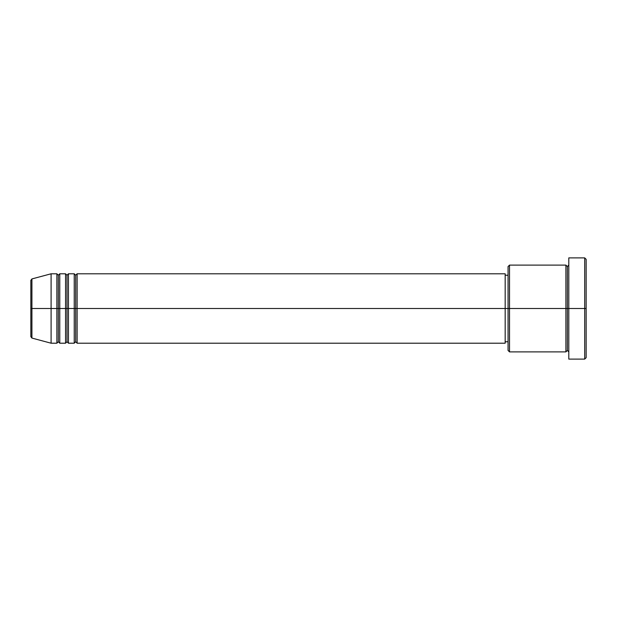 <?xml version="1.0" encoding="UTF-8"?>
<svg xmlns="http://www.w3.org/2000/svg" width="617" height="617" viewBox="0 0 617 617"><rect width="100%" height="100%" fill="white"/><g stroke="black" fill="none" stroke-linecap="round" stroke-linejoin="round"><path stroke-width="0.93" d="M30.85 308.5L30.85 336.674L30.85 308.5L30.85 336.674L31.922 338.07L31.922 308.5L31.922 338.07L31.922 308.5L30.85 308.5L30.85 280.326L30.85 308.5L51.095 308.5L31.922 308.5L31.922 278.93L31.922 308.5L31.922 278.93L30.85 280.326L30.85 308.5M567.347 350.441L565.905 351.883L565.905 265.117L565.905 308.5L567.355 308.5L567.355 266.559L567.355 308.5L568.797 308.5L568.797 359.109L568.797 257.891L568.797 308.5L584.708 308.5L584.708 359.109L584.708 308.5L586.15 308.5L586.15 259.333L586.15 357.667L586.15 308.5L509.511 308.5L509.511 351.883L509.511 308.5L505.169 308.5L505.169 343.206L505.169 308.5L77.125 308.5L77.125 273.794L77.125 308.5L75.683 308.5L75.683 275.236L75.683 308.5L74.233 308.5L74.233 273.794L74.233 308.5L68.448 308.5L68.448 273.794L68.448 308.5L67.006 308.5L67.006 275.236L67.006 308.5L65.556 308.5L65.556 273.794L65.556 308.5L59.772 308.5L59.772 273.794L59.772 308.5L58.33 308.5L58.33 275.236L58.33 308.5L56.88 308.5L56.88 273.794L56.88 308.5L51.095 308.5L51.095 343.206L51.095 308.5L56.88 308.5L56.88 273.794L51.095 273.794L51.095 308.5L51.095 273.794L31.922 278.93M75.675 308.5L75.675 275.236L75.675 308.5M66.998 308.5L66.998 275.236L66.998 308.5M58.322 308.5L58.322 275.236L58.322 308.5M75.683 275.236L77.125 273.794L77.125 308.5L505.169 308.5L505.169 273.794L505.169 308.5L508.061 308.5L508.061 350.433L508.061 266.567L508.061 308.5L565.905 308.5L565.905 265.117L509.511 265.117L509.511 308.5L509.511 265.117L508.061 266.567M567.347 308.5L567.347 266.559L567.347 308.5M74.233 343.206L74.233 273.794L68.448 273.794L68.448 343.206L74.233 343.206L75.675 341.764M66.998 341.764L65.556 343.206L65.556 308.5L68.448 308.5L68.448 343.206L68.448 308.5L77.125 308.5L77.125 343.206L77.125 308.5L77.125 343.206L505.169 343.206M58.322 341.764L56.88 343.206L56.88 308.5L56.88 343.206L56.88 308.5L58.33 308.5L58.33 341.764L58.33 308.5L59.772 308.5L59.772 343.206L65.556 343.206M65.556 308.5L65.556 273.794L59.772 273.794L59.772 308.5L65.556 308.5L65.556 343.206L65.556 308.5M584.708 308.5L584.708 257.891L584.708 308.5M565.905 308.5L565.905 351.883L565.905 308.5M567.355 308.5L567.355 350.441L567.355 308.5M59.772 308.5L59.772 343.206L59.772 308.5M67.006 308.5L67.006 341.764L67.006 308.5M74.233 308.5L74.233 343.206L74.233 308.5M75.683 308.5L75.683 341.764L75.683 308.5M75.675 275.236L74.233 273.794M67.006 275.236L68.448 273.794M66.998 275.236L65.556 273.794M58.33 275.236L59.772 273.794M58.322 275.236L56.88 273.794M565.905 351.883L509.511 351.883L508.061 350.433M568.797 359.109L584.708 359.109L586.15 357.667M567.355 266.559L568.797 265.117M567.347 266.559L565.905 265.117M508.061 341.756L505.169 341.756M56.88 343.206L51.095 343.206L31.922 338.07M586.15 259.333L584.708 257.891L568.797 257.891M508.061 275.244L505.169 275.244M505.169 273.794L77.125 273.794M567.355 350.441L568.797 351.883M58.33 341.764L59.772 343.206M67.006 341.764L68.448 343.206M75.683 341.764L77.125 343.206"/></g></svg>
